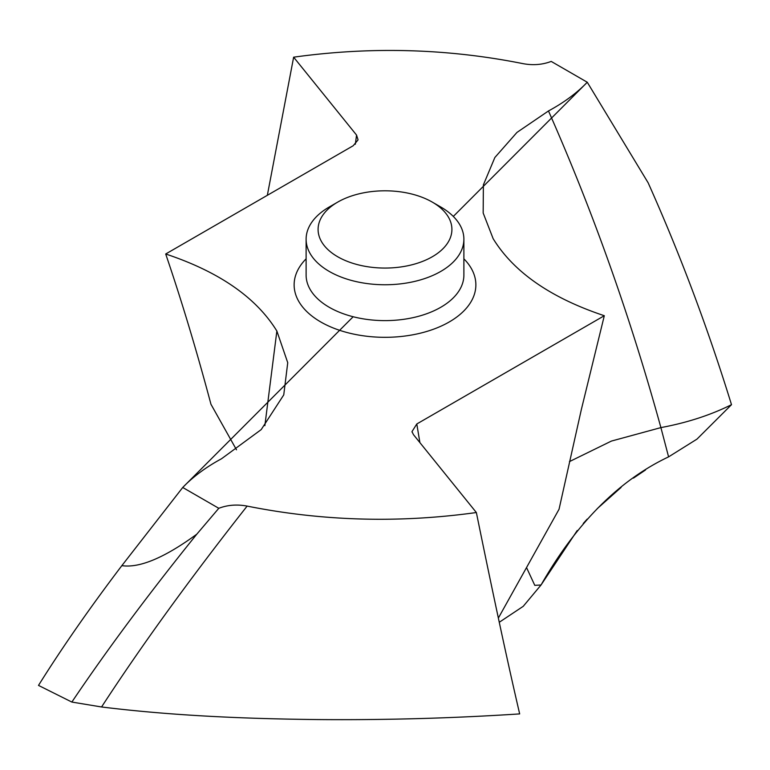 <?xml version="1.0" encoding="UTF-8"?>
<svg xmlns="http://www.w3.org/2000/svg" width="770" height="770" viewBox="0 0 770 770"><rect width="100%" height="100%" fill="white"/><g stroke="black" fill="none" stroke-linecap="round" stroke-linejoin="round"><path stroke-width="1.16" d="M38.5 685.406C62.023 647.791 89.811 607.867 121.852 565.642C89.811 607.867 62.023 647.791 38.5 685.406L71.851 702.057C107.097 649.697 148.745 593.737 196.802 534.188L218.796 508.296C227.631 504.937 237.073 504.206 247.131 506.092C190.113 578.491 141.593 645.452 101.563 706.976L71.851 702.057M353.161 316.749L182.731 487.477L121.852 565.642C139.543 568.241 164.53 557.759 196.802 534.188M218.796 508.296L182.731 487.477C193.068 476.726 205.994 467.149 221.519 458.756L261.203 429.602L283.755 394.885L287.739 362.699L276.863 331.033C256.198 297.47 219.142 271.791 165.694 253.994L353.209 145.732L357.973 139.986M267.344 195.31L293.639 57.182C371.14 46.412 447.553 48.558 522.869 63.621C532.927 65.517 542.369 64.776 551.204 61.417L587.269 82.246C576.932 92.987 564.006 102.554 548.481 110.957L516.959 132.421L494.86 157.504L483.387 184.858L483.165 212.992L493.147 238.681C513.802 272.243 550.858 297.923 604.306 315.719L416.791 423.981L411.989 431.614L413.442 434.627L476.361 512.531C398.86 523.302 322.447 521.155 247.131 506.092M293.639 57.182L356.558 135.087L358.021 139.726M165.694 253.994C181.547 300.444 196.629 350.533 210.961 404.279L236.496 449.805M526.526 567.557L534.784 585.344L541.041 584.988L523.225 606.327L499.258 622.275L523.225 606.327L541.041 584.988C576.393 523.08 618.907 480.374 668.591 456.87L696.975 439.121L731.5 404.683L696.975 439.121L668.591 456.87L660.901 427.6L611.38 441.085L569.453 461.605M476.361 512.531C493.56 596.856 507.998 663.981 519.673 713.906C452.51 718.275 384.942 720.152 316.98 719.555C234.244 718.67 165.521 714.839 101.563 706.976M604.306 315.719L581.312 409.678L559.039 509.268L498.354 618.069M587.269 82.246L648.148 182.817C680.189 254.466 707.976 328.424 731.5 404.683C707.976 328.424 680.189 254.466 648.148 182.817L587.269 82.246L453.309 216.428M329.223 271.415A78.886 45.546 180 0 1 306.114 239.21A78.886 45.546 180 0 1 329.223 207.005L337.693 202.115A66.903 38.625 180 0 1 432.307 202.115L440.777 207.005A78.886 45.546 180 0 1 463.887 239.21A78.886 45.546 180 0 1 415.184 281.291A78.886 45.546 180 0 1 329.223 271.415M440.777 207.005L432.307 202.115A66.903 38.625 180 0 1 432.307 256.747A66.903 38.625 180 0 1 337.693 256.747A66.903 38.625 180 0 1 337.693 202.115M541.041 584.988L577.24 530.511M583.265 523.465L587.212 519.086M597.27 508.624L621.092 487.42M633.45 478.103L645.491 469.998M182.731 487.477L121.852 565.642M306.114 258.826A90.87 52.456 0 0 0 320.753 321.956A90.87 52.456 0 0 0 440.161 326.547A90.87 52.456 0 0 0 463.887 258.826M276.863 331.033L264.861 425.685M416.791 423.981L419.9 442.625M548.481 110.957C592.996 211.644 630.466 317.192 660.901 427.6C687.042 422.74 710.575 415.107 731.5 404.683M355.336 144.25L356.558 135.087M306.114 239.21L306.114 275.073A78.886 45.546 0 0 0 329.223 307.278A78.886 45.546 0 0 0 415.184 317.153A78.886 45.546 0 0 0 463.887 275.073L463.887 239.21M412.017 431.604L412.114 432.172"/></g></svg>
